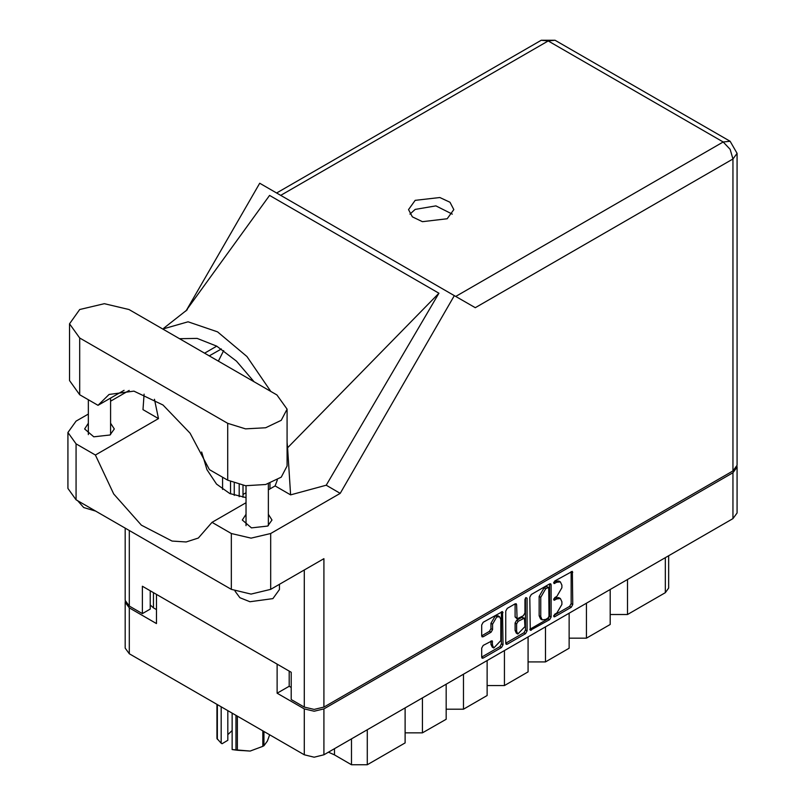 <?xml version="1.0" encoding="UTF-8"?>
<svg xmlns="http://www.w3.org/2000/svg" width="805" height="805" viewBox="0 0 805 805"><rect width="100%" height="100%" fill="white"/><g stroke="black" fill="none" stroke-linecap="round" stroke-linejoin="round"><path stroke-width="1.21" d="M499.633 616.711L498.064 615.795L495.135 616.087L490.99 623.261L492.569 624.177L496.705 617.002L499.633 616.711L500.851 619.387L500.851 640.569L493.777 648.035L492.569 645.358L492.117 640.82L483.201 645.449L481.652 648.126L481.652 657.152L482.104 658.158L483.201 658.047L501.465 647.502L503.014 644.815L502.562 611.639L483.201 622.295L481.652 624.972L481.652 635.88L482.104 636.886L483.201 636.775L491.02 632.257L492.569 629.58L492.569 624.177M526.007 597.582L527.094 598.206L526.007 597.582L524.92 599.463L524.92 613.048L523.371 615.724L517.092 618.834L516.639 604.776L516.186 603.77L515.089 603.881L516.639 604.776M529.801 597.179L530.254 630.355L549.614 619.699L551.163 617.022L551.163 584.843L550.711 583.846L549.614 583.947L531.35 594.503L529.801 597.179M737.048 467.081L737.048 512.976L733.003 518.621L323.882 754.828L314.111 757.163L304.33 754.828L129.263 653.751L125.218 648.106L125.218 602.21L129.263 607.856L156.472 623.563L156.472 594.422L277.121 664.085L277.121 693.226L304.33 708.933L314.111 711.268L323.882 708.933L733.003 472.726L737.048 467.081L736.957 466.175M556.889 612.997L554.766 614.225L553.991 616.811L554.766 616.731L571.208 607.232L572.758 604.555L572.305 571.379L554.766 580.979L553.991 583.555L556.889 582.257L560.391 581.904L561.84 585.114L561.84 587.791L556.889 596.374L554.766 597.602L553.991 600.188L556.889 598.88L560.391 598.528L561.84 601.738L561.84 604.424L556.889 612.997M525.544 633.605L507.271 644.151L506.184 644.262L505.721 643.225L523.964 632.69L525.544 633.605L527.094 630.919L527.094 598.206M507.271 644.151L505.721 643.255L505.721 611.076L507.271 608.399L515.089 603.881M246.018 492.73L242.979 494.491M277.121 693.226L289.186 686.263L289.186 671.048M289.186 686.263L291.239 687.44M153.473 592.701L153.473 607.906L156.472 609.637M125.308 601.305L125.218 602.21M153.473 607.906L150.243 604.958M627.487 579.54L627.487 614.507L665.343 592.651L665.343 557.684M610.14 589.552L610.14 624.519L586.483 638.184L569.135 638.184M627.487 614.507L610.14 614.507M586.483 603.217L586.483 638.184M569.135 613.229L569.135 648.196L545.478 661.861L528.13 661.861M545.478 626.894L545.478 661.861M528.13 636.906L528.13 671.873L504.473 685.528L504.473 650.561M487.126 660.583L487.126 695.55L463.469 709.205L463.469 674.238M487.126 685.528L504.473 685.528M446.121 684.26L446.121 719.217L422.454 732.882L422.454 697.915M446.121 709.205L463.469 709.205M405.106 707.927L405.106 742.894L367.261 764.75L351.483 764.75L351.483 738.889M405.106 732.882L422.454 732.882M334.498 748.7L334.498 754.939L351.483 764.75M668.613 555.802L668.613 588.103L665.343 592.651M334.498 754.939L328.45 752.192M560.391 598.528L558.811 597.622L555.309 597.964L556.889 598.88M553.8 598.84L555.309 597.964M560.391 581.904L558.811 580.999L555.309 581.341L556.889 582.257M553.8 582.216L555.309 581.341M553.8 615.463L569.628 606.326L571.178 603.639L571.178 571.5L572.758 572.375M529.801 629.319L548.034 618.793L549.584 616.107L549.584 583.967M547.913 618.18L548.99 616.308L548.678 587.358L545.669 588.737L540.708 597.31L540.708 616.62L542.168 619.83L545.669 619.478L547.913 618.18M548.678 587.358L546.333 586.523L547.913 587.439M542.168 619.83L540.588 618.914L539.139 615.714L539.139 596.404L544.089 587.821L546.333 586.523M515.059 603.901L515.059 616.912L517.092 618.834M525.514 598.004L525.514 630.013L527.094 630.919M516.639 631.372L517.856 634.048L524.92 626.582L524.468 618.119L518.189 621.219L516.639 623.905L516.639 631.372L515.059 630.456L516.277 633.143L517.856 634.048M524.468 618.119L521.801 617.314L523.371 618.23M515.059 630.456L515.059 622.99L516.609 620.313L521.801 617.314M523.964 632.69L525.514 630.013M493.777 648.035L492.207 647.129L490.99 644.443L490.99 640.951L492.569 641.827M481.652 635.849L489.44 631.351L490.99 628.665L490.99 623.261M483.201 658.047L481.652 657.121L499.895 646.586L501.435 643.909L501.435 611.77M128.951 309.553L104.348 303.666L79.745 309.553L69.552 323.761L79.745 337.959L227.674 423.37L245.495 428.874L265.6 427.727L281.217 420.331L287.073 409.171L276.89 394.963L128.951 309.553M279.476 584.329L279.476 589.552L272.945 598.658L249.963 601.738L239.89 597.692L235.05 591.182M95.926 511.215L83.68 507.603L77.431 500.529M246.018 514.335L242.335 519.99L251.492 527.899L267.663 526.037L272.01 519.99L268.327 514.335M88.309 423.279L84.626 428.924L93.783 436.843L109.943 434.982L114.29 428.924L110.607 423.279M447.137 218.809L453.768 209.572L449.955 202.307L439.792 197.497L415.128 200.334L408.497 209.572L412.311 216.837L422.474 221.647L447.137 218.809M409.916 214.12L415.128 209.431L435.958 205.909L452.35 214.12M69.552 323.761L69.552 380.574L79.745 394.782L98.029 405.338L109.098 394.46L133.942 391.139L163.013 405.046L190.101 433.221L209.391 469.637L227.674 480.193L245.495 485.687L265.6 484.55L281.217 477.154L287.073 465.984L287.073 409.171M733.003 470.905L733.003 158.947L737.048 153.302L737.048 465.26L733.003 470.905L323.882 707.112L323.882 558.69L270.732 589.371L251.019 594.09L231.307 589.371L76.113 499.774L67.952 488.394L67.952 432.476L76.113 443.867L76.113 499.774M67.952 432.476L76.113 421.096L88.309 414.062M110.607 401.182L129.192 390.455M144.045 394.158L142.948 409.604L158.505 418.59L95.423 455.006L76.113 443.867M231.307 589.371L231.307 533.463L211.997 522.314L246.018 502.672M231.307 533.463L251.019 538.173L270.732 533.463L340.223 493.344L326.186 485.244L290.645 494.874L275.089 485.888L268.327 489.792M185.804 311.112L269.574 195.394L438.956 293.191L287.546 447.741L290.645 494.874M326.186 485.244L438.956 293.191M340.223 493.344L454.362 295.646L259.743 183.278L186.468 310.197M150.243 590.83L150.243 609.043L142.354 613.591L129.263 606.034L125.218 600.389L125.218 528.12M323.882 707.112L314.111 709.447L304.33 707.112L291.239 699.555L291.239 672.235L142.354 586.282L142.354 613.591M454.362 295.646L475.131 307.641M95.423 455.006L113.686 493.988L141.398 525.132L172.018 541.081L186.146 542.007L198.322 538.062L211.997 522.314M223.73 350.567L218.316 361.153M201.642 452.038L207.026 469.738L216.535 484.067L229.838 493.606L246.018 497.56M277.292 479.951L275.089 485.888M287.546 447.741L287.073 442.488M270.893 391.502L246.964 356.555L217.602 331.841L188.098 321.799L162.701 329.034M158.505 418.59L154.429 399.3M179.435 338.694L197.134 338.392L216.797 346.12L236.459 361.103L254.159 381.842M124.061 390.304L98.029 405.338M269.947 483.292L269.947 488.856M239.196 496.645L239.196 484.6M242.979 497.279L242.979 485.345M230.522 493.908L230.522 481.662M222.633 477.274L222.633 489.41M234.305 495.347L234.305 483.191M237.405 716.178L237.405 750.28L232.172 749.596L232.172 713.17M235.976 750.059L235.976 715.363M227.865 710.674L227.865 740.328L222.049 743.689L221.133 743.216L216.948 738.467L216.948 704.375M232.172 749.596L250.134 751.035L262.873 746.336L262.873 730.89M237.405 750.28L250.134 751.035L262.873 746.336M263.919 731.493L263.919 745.732L267.33 741.113L269.645 734.804M263.919 745.732L263.406 746.034M217.33 704.596L217.33 739.292M227.865 734.623L232.172 730.558M221.133 706.79L221.133 743.216M733.003 518.621L733.003 472.726M323.882 708.933L323.882 754.828M129.263 607.856L129.263 653.751M304.33 754.828L304.33 708.933M367.261 729.783L367.261 764.75M553.679 599.484L554.766 600.107M553.679 582.86L554.766 583.484M571.178 603.639L572.758 604.555M569.628 606.326L571.208 607.232M553.679 616.107L554.766 616.731M549.614 583.947L551.163 584.843M549.584 616.107L551.163 617.022M548.034 618.793L549.614 619.699M529.801 629.359L531.35 630.255M544.089 587.821L545.669 588.737M539.139 596.404L540.708 597.31M539.139 615.714L540.708 616.62M515.059 616.912L516.639 617.827M516.609 620.313L518.189 621.219M515.059 622.99L516.639 623.905M490.99 644.443L492.569 645.358M490.99 628.665L492.569 629.58M489.44 631.351L491.02 632.257M481.652 635.88L483.201 636.775M501.465 611.75L503.014 612.645M501.435 643.909L503.014 644.815M499.895 646.586L501.465 647.502M455.741 296.441L723.222 142.012L548.155 40.934L280.673 195.363M304.33 707.112L304.33 569.98M129.263 530.455L129.263 606.034M270.732 533.463L270.732 589.371M737.048 153.302L730.135 141.328L723.222 142.012L730.135 149.307L733.003 158.947L475.292 307.731M216.797 346.12L204.54 353.194M221.325 348.917L209.23 355.901M541.242 40.25L548.155 40.934L555.078 40.25L541.242 40.25L276.618 193.029M227.674 480.193L227.674 423.37M79.745 394.782L79.745 337.959M88.309 399.723L88.309 434.579M246.018 485.747L246.018 525.635M187.253 309.764L163.757 328.239M730.135 141.328L555.078 40.25M268.327 483.815L268.327 525.635M110.607 398.073L110.607 434.579"/></g></svg>

